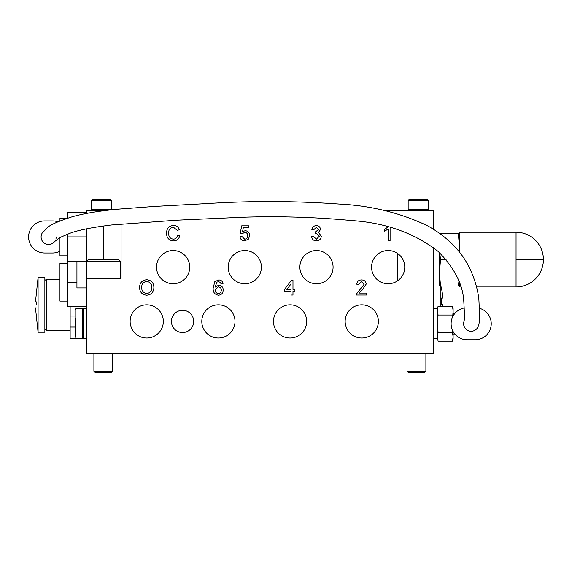 <?xml version="1.0" encoding="UTF-8"?>
<svg xmlns="http://www.w3.org/2000/svg" width="572" height="572" viewBox="0 0 572 572"><rect width="100%" height="100%" fill="white"/><g stroke="black" fill="none" stroke-linecap="round" stroke-linejoin="round"><path stroke-width="0.86" d="M182.561 310.289A11.125 11.125 0 0 0 171.436 321.414A11.125 11.125 0 0 0 182.561 332.539A11.125 11.125 0 0 0 193.693 321.414A11.125 11.125 0 0 0 182.561 310.289M146.725 304.812A16.602 16.602 0 0 0 130.13 321.414A16.602 16.602 0 0 0 146.725 338.016A16.602 16.602 0 0 0 163.327 321.414A16.602 16.602 0 0 0 146.725 304.812M218.404 304.812A16.602 16.602 0 0 0 201.802 321.414A16.602 16.602 0 0 0 218.404 338.016A16.602 16.602 0 0 0 234.999 321.414A16.602 16.602 0 0 0 218.404 304.812M290.075 304.812A16.602 16.602 0 0 0 273.48 321.414A16.602 16.602 0 0 0 290.075 338.016A16.602 16.602 0 0 0 306.678 321.414A16.602 16.602 0 0 0 290.075 304.812M173.13 250.536A16.602 16.602 0 0 0 156.535 267.138A16.602 16.602 0 0 0 173.13 283.733A16.602 16.602 0 0 0 189.732 267.138A16.602 16.602 0 0 0 173.13 250.536M244.809 250.536A16.602 16.602 0 0 0 228.214 267.138A16.602 16.602 0 0 0 244.809 283.733A16.602 16.602 0 0 0 261.411 267.138A16.602 16.602 0 0 0 244.809 250.536M316.488 250.536A16.602 16.602 0 0 0 299.885 267.138A16.602 16.602 0 0 0 316.488 283.733A16.602 16.602 0 0 0 333.083 267.138A16.602 16.602 0 0 0 316.488 250.536M361.754 304.812A16.602 16.602 0 0 0 345.159 321.414A16.602 16.602 0 0 0 361.754 338.016A16.602 16.602 0 0 0 378.357 321.414A16.602 16.602 0 0 0 361.754 304.812M388.166 250.536A16.602 16.602 0 0 0 371.564 267.138A16.602 16.602 0 0 0 388.166 283.733A16.602 16.602 0 0 0 404.762 267.138A16.602 16.602 0 0 0 388.166 250.536M103.339 225.976L103.339 259.595L88.252 259.595L118.433 259.595L120.32 261.475L86.365 261.475L86.365 353.904L433.433 353.904L433.433 247.519M433.433 229.186L433.433 210.553L384.591 210.553M67.503 234.162L67.503 261.475L86.365 261.475L86.365 228.871M86.365 213.478L86.365 210.553L104.926 210.553M173.352 239.182C175.704 239.017 177.113 237.759 177.585 235.407L179.708 235.9C178.879 239.096 176.82 240.769 173.552 240.926C168.912 240.519 166.581 237.902 166.552 233.076C166.652 228.435 168.969 225.897 173.509 225.447C176.491 225.525 178.428 226.984 179.322 229.837L177.198 230.287L173.402 227.191C170.141 227.635 168.568 229.594 168.683 233.061C168.497 236.593 170.056 238.638 173.352 239.182M244.659 240.926C241.935 240.791 240.369 239.375 239.975 236.665L241.906 236.472L244.673 239.182C246.696 238.953 247.712 237.78 247.712 235.671C247.69 233.626 246.682 232.539 244.68 232.411L242.099 233.769L240.168 233.569L241.713 225.833L248.87 225.833L248.87 227.77L243.293 227.77L242.528 231.674L245.216 230.673C248.055 231.017 249.528 232.647 249.649 235.557L248.491 239.089L244.659 240.926M316.345 240.926C313.635 240.769 312.069 239.353 311.647 236.665L313.585 236.472L316.416 239.182L319.39 236.172L316.559 233.369L315.308 233.569L315.508 231.832L318.611 229.536L316.316 227.384L313.778 229.701L311.84 229.508C312.326 227.07 313.792 225.776 316.259 225.64C318.79 225.74 320.22 227.02 320.549 229.479L318.49 232.468L321.321 236.193C321.014 239.16 319.348 240.74 316.345 240.926M390.097 227.377L390.097 240.733L388.166 240.733L388.166 228.972L384.684 231.195L384.684 229.415L388.045 226.848M121.071 224.024L121.071 278.457L86.365 278.457M359.016 293.071L366.402 293.071L366.402 295.009L356.535 295.009L356.735 293.665L364.271 284.098L361.518 281.66L358.658 284.37L356.728 284.17C357.107 281.381 358.723 279.965 361.561 279.915C364.35 279.98 365.894 281.367 366.209 284.084L362.019 290.276L359.016 293.071M292.978 295.009L291.048 295.009L291.048 291.334L284.47 291.334L284.47 289.396L291.627 280.108L292.978 280.108L292.978 289.396L294.916 289.396L294.916 291.334L292.978 291.334L292.978 295.009M218.69 279.915C221.185 280.023 222.637 281.317 223.044 283.783L221.114 283.977L220.413 282.432L218.561 281.66L216.917 282.103L215.115 287.13L218.783 285.142C221.629 285.492 223.116 287.123 223.237 290.04C223.094 293.15 221.507 294.873 218.468 295.202C214.629 294.516 212.863 292.099 213.177 287.945L214.822 281.631L218.69 279.915M146.725 295.202C142.214 294.759 139.825 292.249 139.568 287.659C139.647 282.84 142.035 280.194 146.732 279.722C151.344 280.187 153.732 282.775 153.882 287.487C153.718 292.178 151.33 294.752 146.725 295.202M286.858 289.396L291.048 289.396L291.048 283.962L286.858 289.396M218.247 286.879L215.115 289.997C215.229 292.085 216.295 293.236 218.318 293.457C220.284 293.243 221.278 292.12 221.307 290.097C221.25 288.088 220.227 287.015 218.247 286.879M146.747 281.467C143.229 281.939 141.549 284.012 141.699 287.687C141.727 291.119 143.4 293.043 146.718 293.457C150.114 293.007 151.794 291.012 151.759 287.473C151.787 283.941 150.114 281.939 146.747 281.467M397.354 280.959L397.354 253.317M59.96 220.906L59.96 218.096L67.503 218.096M86.365 212.477L67.503 212.477L86.365 212.434M67.503 236.922L86.365 236.922M86.365 236.994L67.503 236.994M67.503 261.44L86.365 261.44M67.503 212.477L67.503 218.197M67.503 255.82L59.96 255.82L59.96 237.552M67.503 301.087L59.96 301.087L59.96 263.363L67.503 263.363M67.503 261.475L67.503 282.189L76.934 282.189M67.503 282.189L67.503 306.714L86.365 306.714M76.934 282.261L67.503 282.261M67.503 306.714L86.365 306.749M44.866 332.21L44.866 277.513L38.081 277.513L38.081 332.21L44.866 332.21M36.236 304.862L36.272 301.844L35.471 301.844L36.265 302.016M35.686 307.879L36.272 307.879M44.866 329.429L46.754 330.516L46.754 279.207L44.866 280.301M59.96 279.207L46.754 279.207M70.141 330.516L46.754 330.516M86.365 308.637L83.162 308.637L83.162 338.817L82.597 338.817L82.597 308.637L75.804 308.637L75.046 309.388M75.804 308.637L75.804 338.817L70.141 338.817L70.141 306.749M70.141 316.023L75.046 316.023M75.046 327.055L70.141 327.055M70.141 338.209L75.061 338.209M82.597 338.209L83.162 338.209M440.226 286L440.226 306.299M442.628 306.299A58.337 58.337 0 0 0 442.785 304.111L441.269 304.111L442.785 304.111A58.337 58.337 0 0 1 442.628 306.299M441.269 298.069L442.785 298.069A58.337 58.337 0 0 0 440.876 286A58.337 58.337 0 0 1 442.785 298.069L441.269 298.069A56.828 56.828 0 0 1 441.269 304.111M409.287 199.235L408.158 200.364L408.158 209.416L428.528 209.416L428.528 200.364L408.158 200.364L409.287 199.235L426.183 199.235M428.528 200.364L427.398 199.235L410.503 199.235M111.64 209.416L111.64 200.364L111.64 209.416L91.27 209.416L91.27 200.364L111.64 200.364L110.51 199.235L92.399 199.235L109.295 199.235M91.27 200.364L92.399 199.235L96.74 199.235M424.381 372.765L408.537 372.765L407.028 371.257L425.89 371.257L424.381 372.765M111.261 372.765L95.417 372.765L93.908 371.257L112.77 371.257L111.261 372.765M118.433 259.595L110.889 259.595M86.365 287.888L76.934 287.888L76.934 261.475M57.858 221.793A16.03 16.03 0 0 0 52.653 220.928L44.63 220.928A16.03 16.03 0 0 0 28.6 236.958A16.03 16.03 0 0 0 44.63 252.988L52.653 252.988A16.03 16.03 0 0 0 59.96 251.23M56.185 236.958A7.543 7.543 0 0 1 55.877 239.089M452.709 330.695L452.495 332.439L438.066 332.439L437.444 323.723L437.444 308.637L433.433 308.637M464.414 307.929A16.03 16.03 0 0 0 451.172 325.096A16.03 16.03 0 0 0 467.152 339.761L475.168 339.761A16.03 16.03 0 0 0 479.529 308.294M453.117 315.966L453.117 308.637L452.495 306.299L453.117 310.653L452.495 306.299L438.066 306.299L437.444 310.653L438.066 306.299L437.444 308.637M452.495 332.439L453.117 336.794L452.495 341.148L453.117 338.817L453.117 331.488M438.066 341.148L437.444 336.794L438.066 341.148L452.495 341.148L453.01 338.538M453.117 310.653L452.709 316.759M452.495 315.015L438.066 315.015L437.444 323.723L437.444 336.794L438.066 332.439M438.066 315.015L437.444 310.653M459.423 252.073L459.423 232.239L516.051 232.239A27.349 27.349 0 0 1 543.4 259.595A27.349 27.349 0 0 1 516.051 286.944L476.526 286.944M439.432 252.602L439.432 286L433.433 286M459.423 282.625L459.423 286.944L460.868 286.944M459.423 233.183L458.329 233.183L459.423 246.389L459.223 251.816M458.944 281.352L458.329 286L459.423 286M458.329 286L440.526 286L439.432 272.794L440.526 259.595L446.088 259.595M440.526 259.595L439.711 252.867M439.432 233.183L458.329 233.183M439.432 286L440.526 286M75.046 318.232L75.046 336.965L75.046 318.232M75.046 329.172L75.046 318.275M54.798 241.327A7.543 7.543 0 0 1 41.098 236.958A7.543 7.543 0 0 1 42.971 231.982M53.882 242.106L60.367 237.337L69.848 233.312C78.164 230.158 91.978 227.384 111.283 224.996L176.669 220.199L243.836 217.188C279.944 216.052 315.951 217.174 351.851 220.563C385.757 222.823 414.55 233.14 438.223 251.501C453.996 267.424 462.491 283.59 463.699 300C464.593 313.649 464.614 321.042 463.77 322.179A7.543 7.543 0 0 0 471.156 331.267A7.543 7.543 0 0 0 478.6 324.989C479.565 323.523 479.665 315.172 478.9 299.942C477.956 290.283 475.082 280.13 470.27 269.491C461.947 251.608 447.654 237.008 427.391 225.683C400.042 212.755 370.492 205.534 338.746 204.032C294.916 200.908 251.087 200.751 207.264 203.568L154.454 206.435L117.06 209.245C97.934 211.097 82.718 213.685 71.4 217.017C57.708 221.514 49.7 225.082 47.376 227.727L42.521 232.74M516.051 232.239L516.051 259.595L543.4 259.595A27.349 27.349 0 0 1 516.051 286.944L516.051 259.595M42.936 232.039L42.85 232.125A7.543 7.543 0 0 0 46.067 244.051A7.543 7.543 0 0 0 54.433 241.792M35.471 307.879L38.081 332.21M35.471 301.844L38.081 277.513M408.158 209.416L409.287 210.553L408.158 209.416M428.528 209.416L427.398 210.553M91.27 209.416L92.399 210.553M111.64 200.364L110.51 199.235M425.89 353.904L425.89 371.257M407.028 353.904L407.028 371.257M120.32 261.475L120.32 278.457M112.77 353.904L112.77 371.257M93.908 353.904L93.908 371.257M86.365 261.475L88.252 259.595M453.117 313.413L454.869 313.413M453.117 334.034L454.869 334.034M437.444 338.817L433.433 338.817M82.597 338.817L75.804 338.817L75.046 338.059M82.597 310.146L83.162 310.146M82.597 337.308L83.162 337.308M83.162 338.817L86.365 338.817M463.77 322.179L463.878 321.729"/></g></svg>
